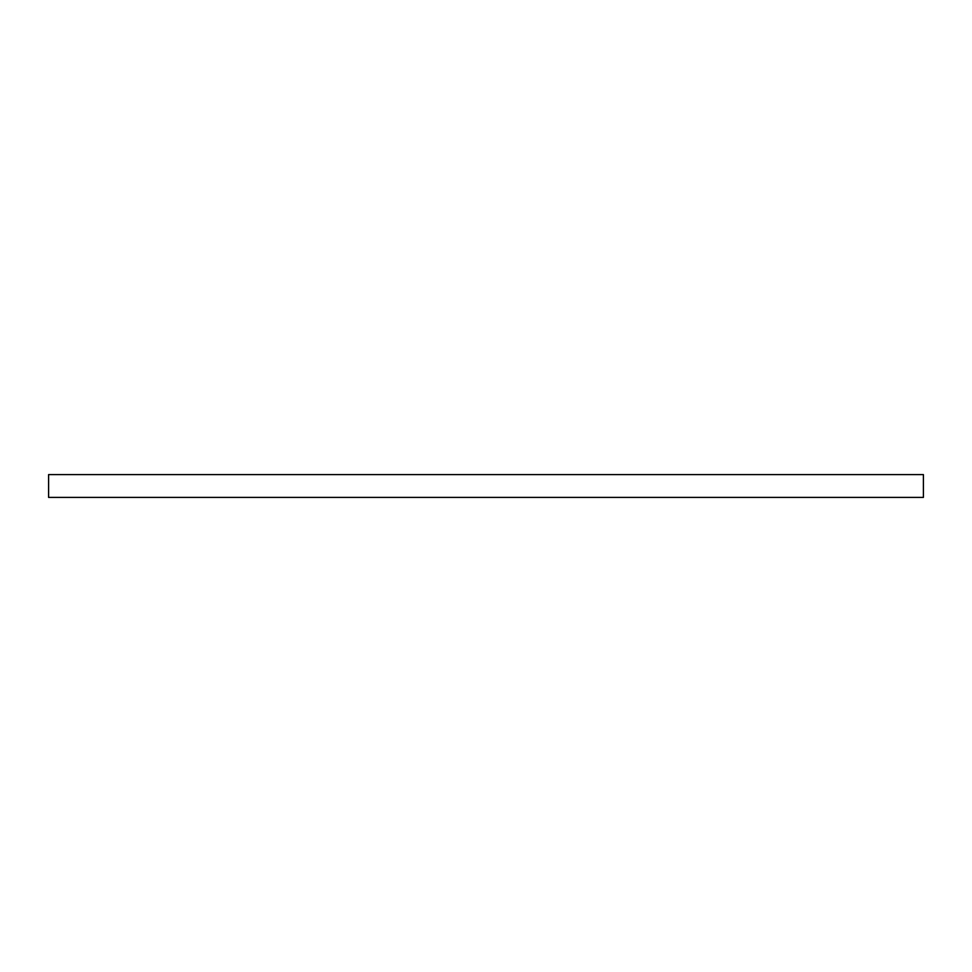 <?xml version="1.0" encoding="UTF-8"?>
<svg xmlns="http://www.w3.org/2000/svg" width="972" height="972" viewBox="0 0 972 972"><rect width="100%" height="100%" fill="white"/><g stroke="black" fill="none" stroke-linecap="round" stroke-linejoin="round"><path stroke-width="1.46" d="M923.4 474.591L48.6 474.591L48.6 497.409L923.4 497.409L923.4 474.591"/></g></svg>
